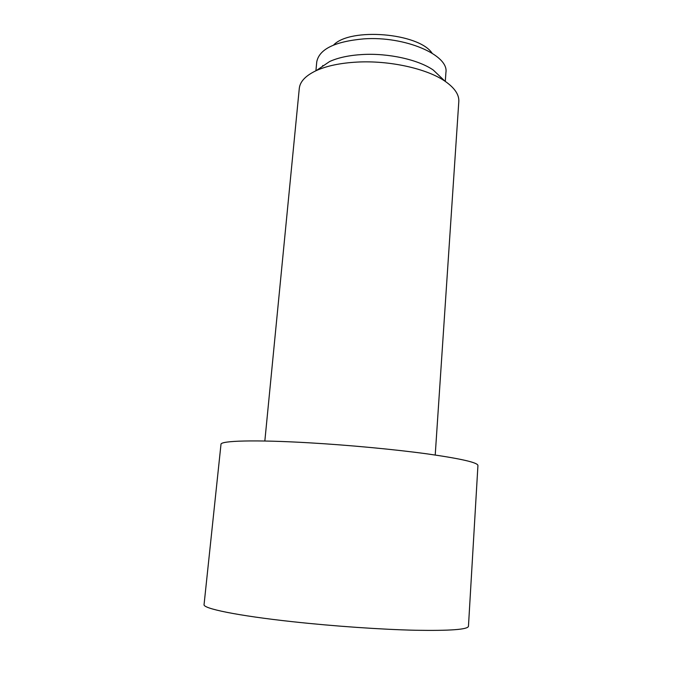 <?xml version="1.0" encoding="UTF-8"?>
<svg xmlns="http://www.w3.org/2000/svg" width="682" height="682" viewBox="0 0 682 682"><rect width="100%" height="100%" fill="white"/><g stroke="black" fill="none" stroke-linecap="round" stroke-linejoin="round"><path stroke-width="1.02" d="M432.056 53.128C418.629 32.932 350.139 27.306 333.6 45.038M264.838 441.015L299.287 88.43C300.003 81.559 305.664 75.617 316.26 70.604L329.628 61.525C338.229 57.62 349.193 55.285 362.517 54.517C388.527 53.008 418.458 59.726 433.275 70.05L444.979 81.192C454.613 87.867 459.225 94.653 458.807 101.55L435.218 455.022M315.911 70.766L316.755 61.849C319.227 49.138 334.93 41.483 363.864 38.865C405.082 35.924 449.063 55.097 445.917 72.471L445.295 81.405M316.26 70.604C326.789 65.864 340.361 63.025 356.967 62.096C389.413 60.272 426.889 68.626 444.979 81.192M220.985 444.34C220.388 440.683 254.898 439.643 308.767 442.788C348.673 445.082 394.827 449.438 427.614 453.939C460.87 458.688 477.647 462.532 477.937 465.465L468.457 626.306C467.809 629.52 450.188 630.833 415.602 630.262C381.511 629.495 333.72 626.195 292.706 621.72C237.319 615.718 202.622 608.497 204.063 604.567L220.985 444.34M322.765 65.498L322.518 66.359"/></g></svg>
